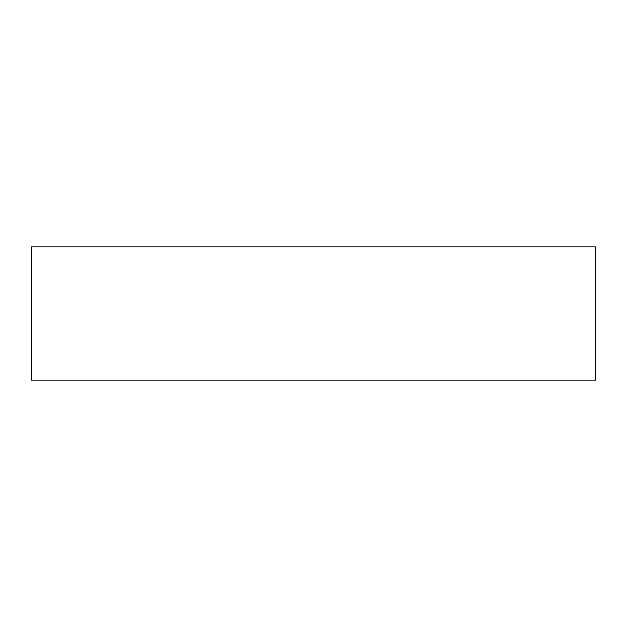 <?xml version="1.0" encoding="UTF-8"?>
<svg xmlns="http://www.w3.org/2000/svg" width="627" height="627" viewBox="0 0 627 627"><rect width="100%" height="100%" fill="white"/><g stroke="black" fill="none" stroke-linecap="round" stroke-linejoin="round"><path stroke-width="0.94" d="M31.35 380.15L595.65 380.15L595.65 246.85L31.35 246.85L31.35 380.15"/></g></svg>
